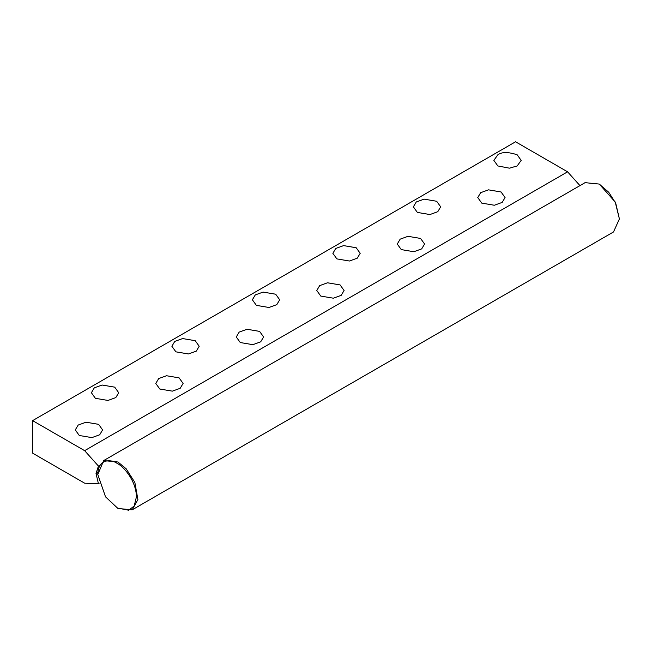 <?xml version="1.0" encoding="UTF-8"?>
<svg xmlns="http://www.w3.org/2000/svg" width="652" height="652" viewBox="0 0 652 652"><rect width="100%" height="100%" fill="white"/><g stroke="black" fill="none" stroke-linecap="round" stroke-linejoin="round"><path stroke-width="0.98" d="M99.357 465.536L98.436 466.066L96.023 473.507L97.824 472.464M99.104 483.344L98.436 483.727L96.023 473.507M98.436 466.066L84.63 450.654L567.59 171.818L515.561 141.786L32.6 420.621L32.6 453.148L84.63 483.189L98.436 483.727M436.677 201.264L424.102 199.137L416.261 201.981L413.36 206.847L417.361 212.422L429.945 214.549L437.777 211.704L440.679 206.847L436.677 201.264M84.63 450.654L32.6 420.621M481.755 203.122L494.338 205.25L502.17 202.413L505.072 197.548L501.07 191.973L488.495 189.846L480.663 192.69L477.753 197.548L481.755 203.122M79.283 435.487L91.867 437.614L99.699 434.778L102.608 429.912L98.607 424.338L86.023 422.211L78.191 425.047L75.282 429.912L79.283 435.487M159.781 389.016L172.364 391.143L180.196 388.299L183.098 383.441L179.096 377.867L166.521 375.739L158.68 378.576L155.779 383.441L159.781 389.016M240.27 342.544L252.854 344.672L260.686 341.827L263.595 336.97L259.594 331.387L247.01 329.26L239.178 332.104L236.277 336.97L240.27 342.544M320.768 296.073L333.351 298.2L341.183 295.356L344.085 290.499L340.083 284.916L327.508 282.789L319.667 285.633L316.766 290.499L320.768 296.073M401.265 249.602L413.841 251.729L421.681 248.885L424.582 244.019L420.581 238.445L407.997 236.317L400.165 239.162L397.264 244.019L401.265 249.602M497.851 165.95L509.448 168.175L517.175 165.95L521.176 160.368L517.175 154.793C508.307 151.843 501.869 151.843 497.851 154.793L493.849 160.368L497.851 165.95M95.388 398.315L107.963 400.442L115.803 397.598L118.705 392.732L114.703 387.158L102.119 385.03L94.287 387.875L91.386 392.732L95.388 398.315M175.877 351.835L188.461 353.963L196.293 351.126L199.202 346.261L195.201 340.686L182.617 338.559L174.785 341.403L171.875 346.261L175.877 351.835M256.375 305.364L268.95 307.491L276.79 304.647L279.692 299.79L275.69 294.215L263.106 292.088L255.274 294.924L252.373 299.79L256.375 305.364M336.864 258.893L349.448 261.02L357.28 258.176L360.189 253.318L356.188 247.744L343.604 245.608L335.772 248.453L332.862 253.318L336.864 258.893M579.946 185.608L567.59 171.818M97.8 474.526L103.692 460.573L117.922 461.983L126.186 468.796L134.866 482.464L137.898 499.554L132.152 509.864L117.922 508.454L105.526 496.832L97.8 474.526C98.061 458.169 111.468 459.212 117.115 463.376C122.772 465.74 136.17 480.174 136.439 496.832L134.165 506.017L128.713 510.214L117.115 507.989M585.048 182.658L599.278 184.076L608.748 192.275L615.374 202.658L619.4 218.925L613.508 231.957L132.152 509.864M619.4 218.925L615.537 202.381L599.278 184.076M585.048 182.666L103.692 460.573"/></g></svg>
